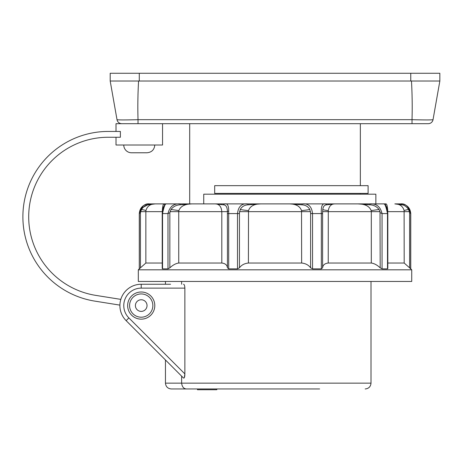 <?xml version="1.0" encoding="UTF-8"?>
<svg xmlns="http://www.w3.org/2000/svg" width="463" height="463" viewBox="0 0 463 463"><rect width="100%" height="100%" fill="white"/><g stroke="black" fill="none" stroke-linecap="round" stroke-linejoin="round"><path stroke-width="0.69" d="M170.563 284.247L141.221 284.247L165.459 284.247L165.459 281.452M181.623 281.452L181.623 284.247M115.843 113.059L110.194 81.019L110.194 73.264L110.194 81.019L138.582 81.019L110.194 81.019L117.012 119.674A4.85 4.85 0 0 0 121.786 123.685L138.02 123.685L138.02 119.674C125.299 120.021 118.296 120.021 117.012 119.674A4.85 4.85 0 0 0 121.786 123.685L116.01 123.685L116.01 131.44M138.582 81.019L411.468 81.019C412.209 94.001 412.4 106.889 412.024 119.674L138.02 119.674C137.644 106.889 137.829 94.001 138.582 81.019M138.02 123.685L428.258 123.685A4.85 4.85 0 0 0 433.032 119.674L439.85 81.019L411.462 81.019M123.766 145.012A7.755 7.755 0 0 0 131.527 152.773L147.037 152.773C151.742 152.304 154.329 149.717 154.792 145.012M368.102 185.657L214.687 185.657L214.687 193.412L368.102 193.412L368.102 185.657M412.024 123.685L412.024 119.674C424.745 120.021 431.748 120.021 433.032 119.674M434.201 113.059L439.85 81.019L439.85 73.264L110.194 73.264M138.31 269.819L411.734 269.819L411.734 281.452L138.31 281.452L138.31 269.819L139.282 268.847L139.282 213.582L140.451 212.691L141.458 209.479A9.694 0.642 -171.8 0 1 145.932 210.601C147.211 206.174 150.301 203.94 155.215 203.888L164.052 203.888C163.196 203.946 162.617 206.185 162.322 210.601L162.692 206.863M357.951 203.888L383.572 203.888C384.753 203.292 386.061 206.521 387.496 213.582L387.826 213.524L387.826 268.517L387.496 268.847L382.056 268.847L380.187 267.828C377.177 265.027 374.22 263.43 371.303 263.03L328.232 263.03C324.777 263.43 322.902 265.027 322.601 267.828L321.345 268.847L312.542 268.847L310.609 267.828C308.566 265.027 305.58 263.43 301.639 263.03L248.405 263.03C244.464 263.43 241.478 265.027 239.435 267.828L237.502 268.847L228.699 268.847L227.437 267.828C227.142 265.027 225.261 263.43 221.806 263.03L178.741 263.03C175.824 263.43 172.861 265.027 169.857 267.828L167.988 268.847L162.548 268.847L162.218 268.517L162.218 213.524L162.548 213.582C163.983 206.527 165.291 203.292 166.472 203.888L149.549 203.888C144.688 203.292 141.29 206.527 139.357 213.582L139.282 268.847M301.535 210.601A9.694 1.105 173.8 0 0 309.782 209.479L310.609 212.691C310.609 213.443 311.258 213.744 312.542 213.582C311.744 206.527 308.364 203.298 302.403 203.888L289.329 203.888C295.886 203.946 299.955 206.185 301.535 210.601L301.639 263.03M289.329 203.888L247.641 203.888C241.68 203.292 238.3 206.527 237.502 213.582C238.81 213.75 239.458 213.449 239.435 212.691L240.262 209.479A9.694 1.105 -173.8 0 0 248.509 210.601C250.089 206.174 254.158 203.94 260.715 203.888L248.041 204.843L260.356 203.888M248.405 263.03L248.509 210.601M410.762 213.582L410.762 268.847L409.593 267.828L410.681 268.847L410.681 213.582C408.742 206.527 405.351 203.298 400.495 203.888L394.829 203.888C399.743 203.94 402.833 206.174 404.112 210.601A9.694 0.642 171.8 0 1 408.586 209.479L409.593 212.691L410.762 213.582C410.189 207.696 406.954 204.461 401.068 203.888M140.451 212.691L140.451 267.828L145.851 263.03L162.218 263.03M140.451 267.828L139.357 268.847M380.019 211.643L380.187 267.828L382.056 268.847L382.056 213.582C380.378 206.527 376.188 203.292 369.491 203.888L357.911 203.888L370.122 204.843C373.745 205.016 376.72 206.556 379.052 209.479L380.025 211.643L371.303 211.643L371.303 263.03M409.593 212.691L409.593 267.828L404.193 263.03L387.826 263.03M328.232 263.03L328.29 210.601C329.083 206.174 331.242 203.94 334.761 203.888L357.911 203.888C365 203.946 369.422 206.185 371.193 210.601L379.052 209.479M371.193 210.601L371.303 211.643L322.624 211.643L322.809 209.479A9.694 1.505 -178.9 0 0 328.29 210.601M322.804 209.479C323.174 206.556 324.395 205.011 326.467 204.843L334.761 203.888L325.188 203.888C322.231 203.292 320.946 206.521 321.345 213.582C322.289 213.779 322.705 213.478 322.601 212.691L322.624 211.643M404.112 210.601L404.193 263.03M387.739 211.915L387.722 210.601C387.427 206.185 386.848 203.946 385.992 203.888L369.491 203.888A1.939 0.735 90 0 1 370.122 204.843A1.939 0.735 90 0 0 369.491 203.888M185.055 204.959L184.037 205.346M145.851 263.03L145.851 211.643L162.305 211.643L162.322 210.601A9.694 1.325 -175.6 0 0 162.496 210.572M140.596 211.643L145.851 211.643L145.932 210.601M228.699 268.847L228.676 211.157C228.774 205.746 227.501 203.321 224.856 203.888L215.55 203.888M228.676 211.157A1.939 0.544 -2.7 0 0 227.402 211.643L221.806 211.643C221.349 206.602 219.173 204.015 215.283 203.888L223.577 204.843C226.071 205.016 227.345 207.285 227.402 211.643L227.437 267.828M178.851 210.601C180.622 206.174 185.05 203.94 192.133 203.888L180.553 203.888C173.856 203.292 169.672 206.521 167.988 213.582L169.857 212.691L170.992 209.479L178.851 210.601L178.741 211.643L221.806 211.643L221.806 263.03M289.554 203.888L192.133 203.888M240.262 209.479C241.935 206.556 244.528 205.011 248.041 204.843A1.939 0.463 -90 0 0 247.641 203.888L224.856 203.888A1.939 1.482 90 0 0 223.577 204.843M170.986 209.479C173.324 206.556 176.299 205.011 179.922 204.843L191.913 203.888M179.922 204.843A1.939 0.735 -90 0 1 180.553 203.888L166.472 203.888A1.939 1.933 90 0 0 164.799 204.843L164.776 204.987M164.058 203.888L164.799 204.843M141.458 209.479C143.571 206.556 145.793 205.011 148.125 204.843L155.215 203.888M148.125 204.843A1.939 1.649 -90 0 1 149.549 203.888L140.787 208.558M171.686 206.278L173.573 205.155M385.916 203.888L385.245 204.843A1.939 1.933 -90 0 0 383.572 203.888M394.829 203.888L401.919 204.843L394.829 203.888L400.495 203.888A1.939 1.649 90 0 1 401.919 204.843A1.939 1.649 90 0 0 400.495 203.888M401.919 204.843C404.245 205.011 406.468 206.556 408.586 209.479M394.956 203.888L395.338 203.888M380.187 212.691L382.056 213.582L387.496 213.582L387.496 268.847M326.467 204.843A1.939 1.482 -90 0 0 325.188 203.888L302.403 203.888A1.939 0.463 90 0 0 302.003 204.843C305.522 205.016 308.115 206.562 309.782 209.479M289.688 203.888L302.003 204.843M302.403 203.888L358.13 203.888M375.858 203.888L375.858 194.188L203.743 194.188L203.743 203.888M371.008 281.452L371.008 383.144L181.623 383.144L181.623 376.147L126.139 320.656A21.333 21.333 0 0 1 119.894 305.117L94.805 301.118A85.371 85.371 0 0 1 23.15 210.063A85.371 85.371 0 0 1 108.255 131.44L120.38 131.44L120.38 137.256L108.255 137.256A79.555 79.555 0 0 0 28.949 210.526A79.555 79.555 0 0 0 95.719 295.371L120.808 299.376A21.333 21.333 0 0 1 141.221 284.247A21.333 21.333 0 0 0 126.139 320.656L183.545 378.068C184.401 378.242 184.841 376.853 184.87 373.907L128.882 317.919L126.139 320.656A21.333 21.333 0 0 1 119.894 305.117M184.32 377.739L184.87 373.907L184.87 288.096M183.545 284.247C184.315 284.438 184.754 285.729 184.87 288.125L141.221 288.125L141.221 284.247M141.221 292.003A13.572 13.572 0 0 1 152.975 312.363A13.572 13.572 0 0 1 129.466 312.363A13.572 13.572 0 0 1 141.221 292.003M319.62 388.961L186.531 388.961C183.753 388.845 182.115 386.906 181.623 383.144L165.459 383.144C165.806 386.674 167.745 388.613 171.275 388.961L197.458 388.961L197.458 389.736L216.371 389.736M216.846 389.736L216.846 388.961L230.424 388.961M116.01 137.256L116.01 145.012L162.548 145.012L162.548 123.685M135.404 305.574A5.816 5.816 0 0 1 141.221 299.758A5.816 5.816 0 0 1 147.037 305.574A5.816 5.816 0 0 1 141.221 311.391A5.816 5.816 0 0 1 135.404 305.574A5.816 5.816 0 0 1 141.221 299.758A5.816 5.816 0 0 1 147.037 305.574A5.816 5.816 0 0 1 141.221 311.391M141.221 293.941A11.633 11.633 0 0 1 152.854 305.574A11.633 11.633 0 0 1 141.221 317.213A11.633 11.633 0 0 1 129.582 305.574A11.633 11.633 0 0 1 141.221 293.941M189.697 123.685L189.697 203.888L192.093 203.888M410.762 81.019L410.762 73.264M139.282 81.019L139.282 73.264M227.437 213.582L237.502 213.582L237.502 268.847M239.545 211.643L310.494 211.643M312.542 268.847L312.542 213.582L321.345 213.582L321.345 268.847M162.548 268.847L162.548 213.582L167.988 213.582L167.988 268.847M239.435 212.691L239.435 267.828M310.609 267.828L310.609 212.691M322.601 212.691L322.601 267.828M387.71 211.643L409.448 211.643M178.741 263.03L178.741 211.643L170.019 211.643M169.857 212.691L169.857 267.828M128.882 317.919A17.455 17.455 0 0 1 141.221 288.125M410.762 268.847L411.734 269.819M191.404 203.888L191.821 203.888L191.404 203.888M164.724 205.126L164.857 204.872C163.37 206.602 162.49 209.484 162.218 213.524M139.282 213.582C139.855 207.696 143.084 204.461 148.976 203.888M358.64 203.888L358.223 203.888L358.64 203.888M387.826 213.524C387.247 208.668 386.368 205.786 385.187 204.872L385.32 205.126M371.008 383.144C370.666 386.674 368.727 388.613 365.191 388.961M165.459 359.983L165.459 383.144M197.458 388.961L197.458 389.736M360.347 123.685L360.347 185.657M360.347 193.412L360.347 194.188"/></g></svg>
